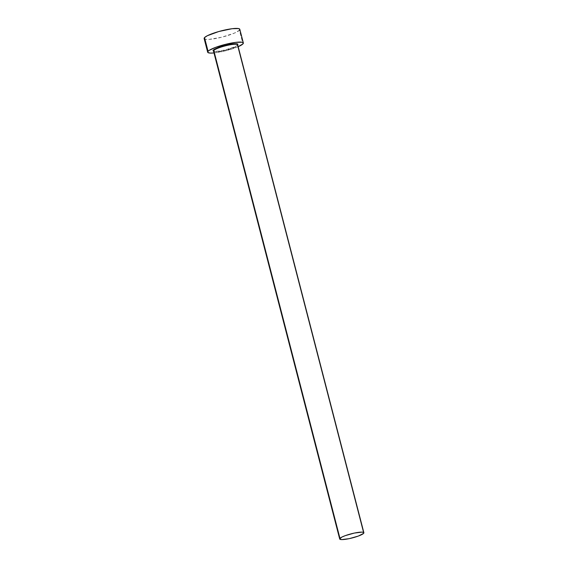 <?xml version="1.0" encoding="UTF-8"?>
<svg xmlns="http://www.w3.org/2000/svg" width="568" height="568" viewBox="0 0 568 568"><rect width="100%" height="100%" fill="white"/><g stroke="black" fill="none" stroke-linecap="round" stroke-linejoin="round"><path stroke-width="0.43" stroke-dasharray="2.84 2.13" d="M213.518 51.106A12.489 2.123 165.5 0 0 224.587 50.417A12.489 2.123 165.5 0 0 237.438 45.475L363.612 533.359L237.438 45.475A12.489 2.123 165.5 0 0 237.694 44.851L237.523 45.113C238.212 45.376 230.331 49.082 222.976 50.431C212.794 52.377 213.227 50.786 213.511 51.099M204.132 38.532A18.424 3.138 165.5 0 0 220.469 37.516A18.424 3.138 165.5 0 0 239.426 30.225L242.962 43.892L239.426 30.225A18.424 3.138 165.5 0 0 239.81 29.302M238.177 46.69A18.424 3.138 -14.5 0 1 213.994 52.945L225.219 50.893L238.177 46.69M238.006 44.489L236.977 45.61L234.201 47.037L225.304 49.906L218.396 51.234L213.206 51.077M204.118 38.34L205.367 39.27L209.145 39.384L221.683 37.225L234.392 33.129L239.426 30.225L239.54 28.932M237.722 45A12.901 2.194 -14.5 0 1 222.869 50.46A12.901 2.194 -14.5 0 1 213.291 50.169M213.632 51.297A12.489 2.123 165.5 0 0 225.205 50.268A12.489 2.123 165.5 0 0 237.438 45.475"/><path stroke-width="0.85" d="M237.58 44.659A12.489 2.123 165.5 0 0 226.007 45.681A12.489 2.123 165.5 0 0 213.774 50.481A0.412 0.391 42.5 0 0 213.291 50.169A12.901 2.194 -14.5 0 1 225.801 45.248A12.901 2.194 -14.5 0 1 237.836 44.127M237.523 45.113L237.694 44.844A12.489 2.123 165.5 0 0 226.625 45.539A12.489 2.123 165.5 0 0 213.774 50.481A12.489 2.123 165.5 0 0 213.518 51.106L339.692 538.989A12.489 2.123 -14.5 0 1 339.955 538.365L213.774 50.481L339.955 538.365A12.489 2.123 -14.5 0 1 352.799 533.423A12.489 2.123 -14.5 0 1 363.875 532.734A12.489 2.123 -14.5 0 1 363.612 533.359A12.489 2.123 -14.5 0 1 350.761 538.301A12.489 2.123 -14.5 0 1 339.692 538.989M243.345 42.976L239.81 29.302A18.424 3.138 165.5 0 0 223.472 30.317A18.424 3.138 165.5 0 0 204.516 37.609A18.424 3.138 165.5 0 0 204.132 38.532L207.668 52.199A18.424 3.138 -14.5 0 1 208.051 51.276L204.516 37.609L208.051 51.276A18.424 3.138 -14.5 0 1 227.008 43.984A18.424 3.138 -14.5 0 1 243.345 42.976A18.424 3.138 -14.5 0 1 242.962 43.892A18.424 3.138 -14.5 0 1 238.177 46.69M237.928 46.796L242.962 43.892L243.076 42.607L242.11 42.238L235.663 42.38L225.794 44.276L215.826 47.293L209.123 50.403L208.051 51.276L207.938 52.568L210.501 53.101L213.994 52.945A18.424 3.138 -14.5 0 1 207.668 52.199M213.88 51.333L213.007 50.68L214.037 49.558L223.267 45.916L234.485 43.757L237.8 44.098L237.722 45M239.824 29.493L238.574 28.563L232.127 28.705L218.772 31.531L207.284 35.756L204.516 37.609L204.402 38.901M363.612 533.359L363.69 532.486L361.951 532.124L354.333 533.075L345.223 535.659L341.829 537.108L339.685 538.862L341.609 539.6L349.228 538.649L358.344 536.064L363.612 533.359M213.291 50.169A0.412 0.391 -137.5 0 1 213.774 50.481M237.694 44.844L363.875 532.734"/></g></svg>
